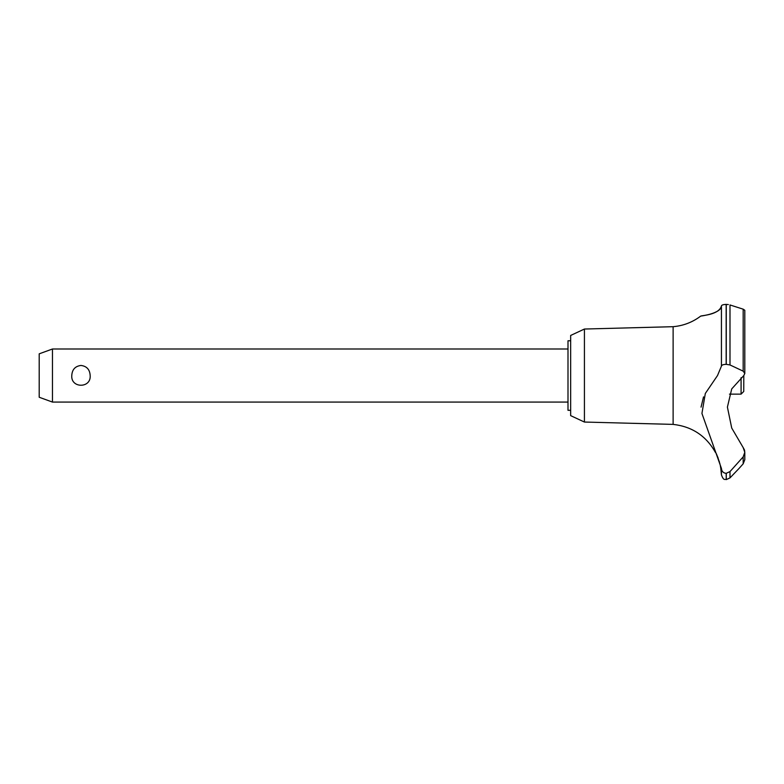 <?xml version="1.0" encoding="UTF-8"?>
<svg xmlns="http://www.w3.org/2000/svg" width="784" height="784" viewBox="0 0 784 784"><rect width="100%" height="100%" fill="white"/><g stroke="black" fill="none" stroke-linecap="round" stroke-linejoin="round"><path stroke-width="1.18" d="M570.654 410.316L567.998 410.316L567.998 340.766L570.654 340.766M584.423 329.035L570.654 335.454L570.654 415.628L584.423 422.047L584.423 329.035L673.123 326.693C683.344 325.791 692.546 322.253 700.739 316.079L701.386 315.981M584.423 422.047L673.123 424.389L673.123 326.693M729.463 394.127L741.086 394.127L743.742 391.471L743.8 375.546L731.727 388.903L727.405 407.112L731.727 428.054L743.173 447.576L744.8 452.329L743.173 456.896L729.992 471.586L726.16 473.35C723.269 473.007 721.692 471.37 721.437 468.45L701.935 413.452L705.316 393.47L717.507 375.546L721.437 366.118L721.437 305.936C721.525 313.855 698.593 316.383 700.876 316.06C701.827 315.462 719.134 314.845 721.437 305.936C721.623 305.054 723.201 304.545 726.16 304.398L725.945 304.398M704.257 315.511L708.54 314.6M713.871 312.943L717.007 311.464M723.093 304.78L724.063 304.564M725.082 304.447L725.749 304.408M728.365 304.574L726.16 304.398L726.16 364.335L729.992 364.952L743.173 371.155L744.8 373.468L743.8 375.546M744.8 373.596L744.8 310.288L743.212 309.18M726.268 473.35L726.268 479.602L726.16 473.35M743.173 456.896L743.173 463.834L744.8 459.718L743.173 463.834L739.038 468.45L729.992 477.897L729.992 471.586M673.123 424.389C692.066 426.525 706.188 435.904 715.498 452.525C716.37 452.084 721.652 468.607 720.8 468.45L720.378 466.019M719.928 463.903L719.722 463.099M719.389 461.874L719.202 461.227M718.173 458.199L717.85 457.366M717.723 457.052L716.645 454.671M52.469 348.998L52.469 402.084L39.2 397.253L39.2 353.829L52.469 348.998L567.998 348.998M71.775 375.546C72.128 369.538 75.195 366.177 80.977 365.452C86.75 366.177 89.817 369.538 90.17 375.546C91.218 388.462 70.727 388.462 71.775 375.546M741.086 394.127L741.086 377.663M721.437 366.118C721.692 365.021 723.269 364.423 726.16 364.335M744.731 451.28L744.447 449.996M744.369 449.771L743.173 447.576M726.16 479.602C724.926 478.71 723.877 481.425 721.437 474.869L721.437 468.45M723.906 472.732L724.681 473.085M703.522 396.89L701.053 407.131M726.268 364.335L726.268 304.398M743.173 371.155L743.173 309.17L729.992 304.956L729.992 364.952M567.998 402.084L52.469 402.084M744.8 459.718L744.8 452.329M726.268 479.602L729.992 477.897M721.437 474.869L720.8 468.45"/></g></svg>
